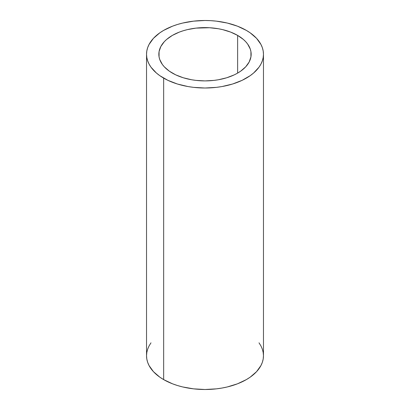 <?xml version="1.0" encoding="UTF-8"?>
<svg xmlns="http://www.w3.org/2000/svg" width="410" height="410" viewBox="0 0 410 410"><rect width="100%" height="100%" fill="white"/><g stroke="black" fill="none" stroke-linecap="round" stroke-linejoin="round"><path stroke-width="0.61" d="M172.364 73.098A46.156 26.65 180 0 1 158.844 54.253A46.156 26.65 180 0 1 187.339 29.633A46.156 26.65 180 0 1 237.636 35.409L237.636 73.098L234.279 74.856L226.756 77.756L218.397 79.755L214.005 80.391L205 80.903L195.995 80.391L191.603 79.755L183.244 77.756L175.721 74.856L169.32 71.161L164.292 66.815L162.355 64.452L159.731 59.455L159.065 56.867L159.065 51.645L160.833 46.52L164.292 41.692L166.624 39.447L172.364 35.409L179.354 32.098L183.244 30.755L187.339 29.633L195.995 28.116L209.525 27.736L218.397 28.751L222.661 29.633L230.645 32.098L237.636 35.409L243.376 39.447L245.708 41.692L247.645 44.054L250.269 49.056L250.935 51.645L250.935 56.867L249.167 61.992L245.708 66.815L240.68 71.161L237.636 73.098L237.636 35.409A46.156 26.65 180 0 1 251.156 54.253A46.156 26.65 180 0 1 222.661 78.874A46.156 26.65 180 0 1 172.364 73.098M150.988 342.827L149.055 345.948L147.661 349.161L146.816 352.436L146.534 355.747L146.816 359.052L147.661 362.332L149.055 365.546L153.437 371.66L159.808 377.159L163.662 379.614L163.662 78.12A58.466 33.753 180 0 1 146.534 54.253A58.466 33.753 180 0 1 182.624 23.068A58.466 33.753 180 0 1 246.338 30.386L237.482 26.189L227.376 23.068L216.408 21.151L210.73 20.664L205 20.5L193.592 21.151L182.624 23.068L177.438 24.487L172.518 26.189L163.662 30.386L159.808 32.841L153.437 38.34L149.055 44.454L147.661 47.668L146.816 50.948L146.534 54.253L146.816 57.564L147.661 60.839L149.055 64.052L150.988 67.173L156.389 73.006L159.808 75.665L167.91 80.345L177.438 84.024L188.031 86.556L193.592 87.361L205 88.006L216.408 87.361L221.969 86.556L232.562 84.024L242.09 80.345L250.192 75.665L253.611 73.006L259.012 67.173L260.945 64.052L262.338 60.839L263.184 57.564L263.466 54.253L263.184 50.948L262.338 47.668L260.945 44.454L256.563 38.34L250.192 32.841L246.338 30.386A58.466 33.753 180 0 1 263.466 54.253A58.466 33.753 180 0 1 227.376 85.439A58.466 33.753 180 0 1 163.662 78.12L163.662 379.614A58.466 33.753 0 0 0 227.376 386.932A58.466 33.753 0 0 0 263.466 355.747L263.184 352.436L262.338 349.161L260.945 345.948L259.012 342.827M146.534 54.253L146.534 355.747A58.466 33.753 0 0 0 163.662 379.614L172.518 383.811L177.438 385.513L182.624 386.932L193.592 388.849L205 389.5L216.408 388.849L221.969 388.044L227.376 386.932L237.482 383.811L246.338 379.614L250.192 377.159L256.563 371.66L260.945 365.546L262.338 362.332L263.184 359.052L263.466 355.747L263.466 54.253"/></g></svg>
